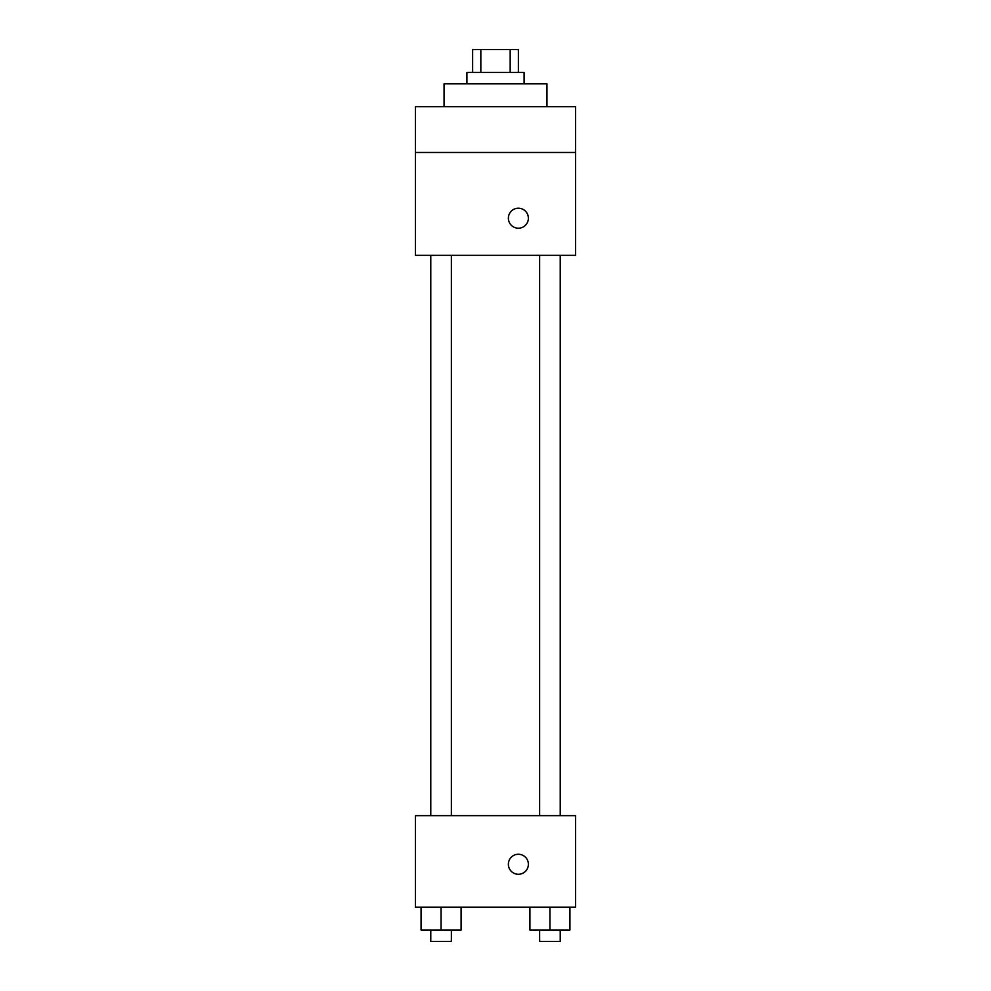 <?xml version="1.0" encoding="UTF-8"?>
<svg xmlns="http://www.w3.org/2000/svg" width="991" height="991" viewBox="0 0 991 991"><rect width="100%" height="100%" fill="white"/><g stroke="black" fill="none" stroke-linecap="round" stroke-linejoin="round"><path stroke-width="1.49" d="M480.833 72.417L480.833 49.55L472.633 49.55L472.633 72.417M480.833 49.55L518.367 49.55L518.367 72.417M510.167 72.417L510.167 49.55M466.91 83.851L466.91 72.417L524.09 72.417L524.09 83.851M546.958 106.718L546.958 83.851L444.042 83.851L444.042 106.718M415.452 106.718L575.548 106.718L575.548 152.465L415.452 152.465L415.452 106.718M575.548 152.465L575.548 255.368L415.452 255.368L415.452 152.465M518.367 228.215A10.009 10.009 0 0 1 509.708 213.214A10.009 10.009 0 0 1 527.039 213.214A10.009 10.009 0 0 1 518.367 228.215M415.452 815.667L575.548 815.667L575.548 907.149L415.452 907.149L415.452 815.667M518.367 874.273A10.009 10.009 0 0 1 509.708 859.259A10.009 10.009 0 0 1 527.039 859.259A10.009 10.009 0 0 1 518.367 874.273M529.912 907.149L529.912 930.016L569.936 930.016L569.936 907.149L569.936 930.016M549.931 930.016L549.931 907.149M560.225 930.016L560.225 941.45L539.637 941.45L539.637 930.016M421.064 907.149L421.064 930.016L461.088 930.016L461.088 907.149L461.088 930.016M441.069 930.016L441.069 907.149M451.363 930.016L451.363 941.45L430.775 941.45L430.775 930.016M539.637 255.368L539.637 815.667M560.225 255.368L560.225 815.667M451.363 815.667L451.363 255.368M430.775 815.667L430.775 255.368"/></g></svg>
